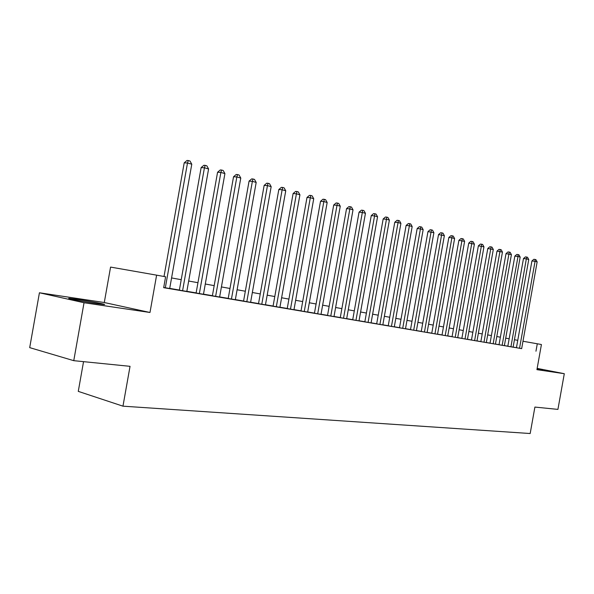 <?xml version="1.0" encoding="UTF-8"?>
<svg xmlns="http://www.w3.org/2000/svg" width="594" height="594" viewBox="0 0 594 594"><rect width="100%" height="100%" fill="white"/><g stroke="black" fill="none" stroke-linecap="round" stroke-linejoin="round"><path stroke-width="0.89" d="M537.058 368.985L542.753 369.839L537.132 368.57M77.383 299.369L69.661 298.381C64.174 297.936 83.301 301.655 96.377 303.571L103.764 304.499C108.94 304.893 90.333 301.277 77.383 299.369M83.546 361.649L78.274 391.372L122.965 406.17L530.175 433.523L534.897 407.076L557.922 409.392L564.3 373.7L537.162 368.384M122.965 406.17L130.041 366.327L73.76 360.669L29.7 347.631L39.427 292.775L84.036 302.74L149.985 312.481L156.616 275.156L110.573 267.085L104.284 302.524L39.427 292.775M73.76 360.669L84.036 302.74M516.438 347.728L521.666 348.641M509.407 346.569L514.612 347.453L513.105 347.178L528.749 259.519L526.626 258.917L523.477 258.568L507.818 346.28L506.296 345.998L509.407 346.569M499.019 344.758L504.358 345.686M495.426 344.178L511.412 254.618L506.014 253.638L490.028 343.235L488.439 342.946L495.433 344.164M486.3 342.619L502.457 252.086L497.007 251.099L480.843 341.669L479.217 341.372L486.308 342.604M476.975 341.03L493.31 249.495L487.793 248.5L471.458 340.065L469.795 339.761L476.982 341.008M461.865 338.409L469.126 339.686L467.448 339.382L483.954 246.852L478.378 245.842L461.857 338.424M452.049 336.731L459.422 338.031L457.699 337.711L474.391 244.141L468.748 243.124L452.049 336.753M442.018 335.016L449.487 336.33L447.735 336.011L464.612 241.379L458.902 240.347L442.018 335.038M433.13 333.538L439.33 334.6L437.533 334.266L454.603 238.55L452.064 237.83L448.826 237.503L431.749 333.286L429.93 332.952L433.13 333.538M421.25 331.467L428.942 332.826L427.101 332.484L444.364 235.655L438.521 234.593L421.243 331.489M410.499 329.633L418.302 331.007L416.424 330.658L433.887 232.692L427.97 231.615L410.499 329.655M399.495 327.754L405.487 328.794M388.224 325.824L394.29 326.878M376.678 323.856L382.818 324.918M364.842 321.829L371.064 322.913M352.717 319.758L359.021 320.849M340.28 317.634L348.849 319.141L346.666 318.74L365.444 213.328L362.362 212.459L359.058 212.169L340.273 317.664M327.524 315.459L333.999 316.58M314.441 313.224L321.005 314.352M301.017 310.929L307.662 312.073M287.229 308.568L293.971 309.734M273.069 306.155L279.9 307.328M258.524 303.668L265.451 304.863M243.57 301.113L250.601 302.324M228.2 298.485L235.335 299.718M212.385 295.782L219.624 297.03M196.117 293.005L203.467 294.268M179.366 290.147L186.828 291.424M156.616 275.156L165.615 276.782L163.677 287.674L521.673 348.596M516.453 347.653L513.119 347.089M507.833 346.183L504.38 345.589M499.034 344.676L495.448 344.067M490.043 343.139L486.323 342.508M480.858 341.572L476.997 340.911M471.473 339.968L467.463 339.285M461.88 338.328L457.722 337.615M452.064 336.649L447.75 335.914M442.033 334.934L437.555 334.17M431.771 333.182L427.116 332.388M421.265 331.385L416.439 330.561M410.513 329.551L405.509 328.69M399.51 327.665L394.312 326.774M388.238 325.742L382.84 324.814M376.693 323.767L371.087 322.809M364.857 321.74L359.036 320.745M352.732 319.669L346.688 318.636M340.295 317.545L334.021 316.468M327.546 315.362L321.02 314.248M314.456 313.127L307.685 311.969M301.032 310.833L293.985 309.63M287.244 308.479L279.923 307.224M273.084 306.059L265.473 304.752M258.538 303.571L250.623 302.212M243.585 301.017L235.35 299.606M228.215 298.388L219.646 296.918M212.407 295.686L203.49 294.156M196.131 292.901L186.85 291.312M179.388 290.043L169.721 288.387M163.706 287.518L169.698 288.498M535.959 351.21L537.288 343.778L541.424 344.527L536.931 369.661L564.3 373.7M517.76 340.325L514.434 339.723M509.155 338.773L505.702 338.149M500.371 337.192L496.792 336.546M491.394 335.573L487.681 334.905M482.224 333.925L478.37 333.227M472.854 332.232L468.852 331.511M463.275 330.509L459.117 329.759M453.474 328.742L449.168 327.962M443.458 326.938L438.988 326.128M433.212 325.089L428.571 324.25M422.728 323.203L417.909 322.334M411.991 321.265L406.994 320.366M401.002 319.282L395.812 318.354M389.746 317.255L384.363 316.29M378.222 315.184L372.624 314.174M366.409 313.053L360.595 312.006M354.299 310.87L348.262 309.786M341.884 308.635L335.617 307.506M329.15 306.341L322.639 305.168M316.09 303.987L309.318 302.769M302.68 301.566L295.649 300.304M288.914 299.086L281.608 297.772M274.777 296.54L267.174 295.173M260.254 293.926L252.346 292.5M245.329 291.238L237.103 289.753M229.982 288.469L221.421 286.932M214.189 285.625L205.286 284.021M197.951 282.699L188.677 281.029M181.229 279.685L171.569 277.947M537.288 343.778L522.98 341.253M149.985 312.481L104.284 302.524M165.325 287.8L187.496 163.001L191.78 164.211L169.691 288.543M164.018 276.492L184.207 162.83L187.496 163.001L188.291 160.536L189.998 161.026L191.78 164.211M184.207 162.83L186.976 160.477L188.291 160.536M182.588 290.748L204.433 167.79L208.591 168.963L186.82 291.468M179.358 290.191L201.136 167.605L204.433 167.79L205.175 165.355L206.838 165.83L208.591 168.963M201.136 167.605L203.861 165.288L205.175 165.355M199.346 293.607L220.879 172.438L224.918 173.582L203.46 294.312M196.109 293.05L217.575 172.245L220.879 172.438L221.577 170.032L223.196 170.493L224.918 173.582M217.575 172.245L220.255 169.958L221.577 170.032M215.622 296.391L236.85 176.96L240.778 178.066L219.617 297.074M212.377 295.827L233.546 176.752L236.85 176.96L237.511 174.577L239.078 175.022L240.778 178.066M233.546 176.752L236.182 174.495L237.511 174.577M231.437 299.094L252.376 181.348L256.185 182.425L235.328 299.755M228.193 298.53L249.064 181.133L252.376 181.348L252.992 178.994L254.514 179.425L256.185 182.425M249.064 181.133L251.663 178.905L252.992 178.994M246.814 301.715L267.463 185.618L271.168 186.665L250.594 302.361M243.562 301.151L264.152 185.387L267.463 185.618L268.043 183.286L269.52 183.709L271.168 186.665M264.152 185.387L266.713 183.197L268.043 183.286M261.776 304.269L282.143 189.768L285.744 190.785L265.444 304.9M258.516 303.705L278.824 189.531L282.143 189.768L282.677 187.459L284.125 187.867L285.744 190.785M278.824 189.531L281.356 187.362L282.677 187.459M276.321 306.756L296.413 193.807L299.925 194.795L279.9 307.365M273.062 306.192L293.102 193.555L296.413 193.807L296.918 191.52L298.322 191.921L299.925 194.795M293.102 193.555L295.597 191.424L296.918 191.52M290.481 309.177L310.313 197.735L313.729 198.7L293.963 309.771M287.221 308.605L306.994 197.475L310.313 197.735L310.781 195.471L312.147 195.864L313.729 198.7M306.994 197.475L309.459 195.374L310.781 195.471M304.269 311.531L323.841 201.559L327.168 202.502L307.655 312.11M301.01 310.959L320.522 201.299L323.841 201.559L324.279 199.324L325.609 199.703L327.168 202.502M320.522 201.299L322.95 199.22L324.279 199.324M317.693 313.825L337.013 205.286L340.258 206.207L320.998 314.389M314.441 313.253L333.702 205.019L337.013 205.286L337.422 203.074L338.721 203.438L340.258 206.207M333.702 205.019L336.1 202.962L337.422 203.074M330.776 316.06L349.851 208.917L353.014 209.816L333.991 316.609M327.524 315.488L346.547 208.643L349.851 208.917L350.23 206.719L351.492 207.083L353.014 209.816M346.547 208.643L348.908 206.615L350.23 206.719M343.525 318.236L362.719 210.283L363.944 210.632L365.444 213.328M359.058 212.169L361.397 210.172L362.719 210.283M355.954 320.359L374.562 215.912L377.561 216.758L359.014 320.879M352.71 319.787L371.265 215.615L374.562 215.912L374.888 213.751L376.084 214.092L377.561 216.758M371.265 215.615L373.567 213.64L374.888 213.751M368.08 322.431L386.456 219.275L389.382 220.099L371.064 322.936M364.835 321.859L383.167 218.971L386.456 219.275L386.753 217.137L387.927 217.471L389.382 220.099M383.167 218.971L385.439 217.018L386.753 217.137M379.908 324.45L398.062 222.557L400.913 223.366L382.818 324.948M376.67 323.879L394.78 222.253L398.062 222.557L398.336 220.441L399.48 220.768L400.913 223.366M394.78 222.253L397.022 220.322L398.336 220.441M391.446 326.418L409.385 225.757L412.169 226.544L394.29 326.908M388.216 325.854L406.11 225.445L409.385 225.757L409.637 223.663L410.751 223.983L412.169 226.544M406.11 225.445L408.323 223.544L409.637 223.663M402.71 328.341L420.433 228.883L423.158 229.655L405.487 328.816M399.487 327.777L417.166 228.571L420.433 228.883L420.671 226.811L421.755 227.123L423.158 229.655M417.166 228.571L419.357 226.685L420.671 226.811M413.706 330.219L431.437 229.878L432.499 230.182L433.887 232.692M427.97 231.615L430.138 229.752L431.437 229.878M424.45 332.053L441.958 232.885L442.998 233.175L444.364 235.655M438.521 234.593L440.659 232.751L441.958 232.885M434.949 333.85L452.234 235.811L453.252 236.1L454.603 238.55M448.826 237.503L450.943 235.684L452.234 235.811M445.203 335.603L462.281 238.677L463.275 238.959L464.612 241.379M458.902 240.347L460.989 238.543L462.281 238.677M455.227 337.31L472.104 241.476L473.069 241.751L474.391 244.141M468.748 243.124L470.812 241.342L472.104 241.476M465.028 338.988L481.697 244.216L482.647 244.483L483.954 246.852M478.378 245.842L480.42 244.082L481.697 244.216M474.613 340.622L491.09 246.896L492.018 247.156L493.31 249.495M487.793 248.5L489.812 246.755L491.09 246.896M483.991 342.226L500.274 249.51L501.18 249.77L502.457 252.086M497.007 251.099L498.997 249.376L500.274 249.51M493.161 343.792L509.258 252.071L510.149 252.331L511.412 254.618M506.014 253.638L507.989 251.938L509.258 252.071M502.145 345.329L517.998 256.482L520.173 257.091L504.358 345.708M499.019 344.772L514.842 256.125L517.998 256.482L518.057 254.581L518.926 254.833L520.173 257.091M514.842 256.125L516.795 254.447L518.057 254.581M510.929 346.829L526.663 257.039L527.517 257.284L528.749 259.519M523.477 258.568L525.408 256.898L526.663 257.039M519.535 348.299L535.068 261.308L537.154 261.895L521.658 348.663M516.438 347.75L531.927 260.952L535.068 261.308L535.097 259.444L535.929 259.682L537.154 261.895M531.927 260.952L533.843 259.303L535.097 259.444"/></g></svg>
